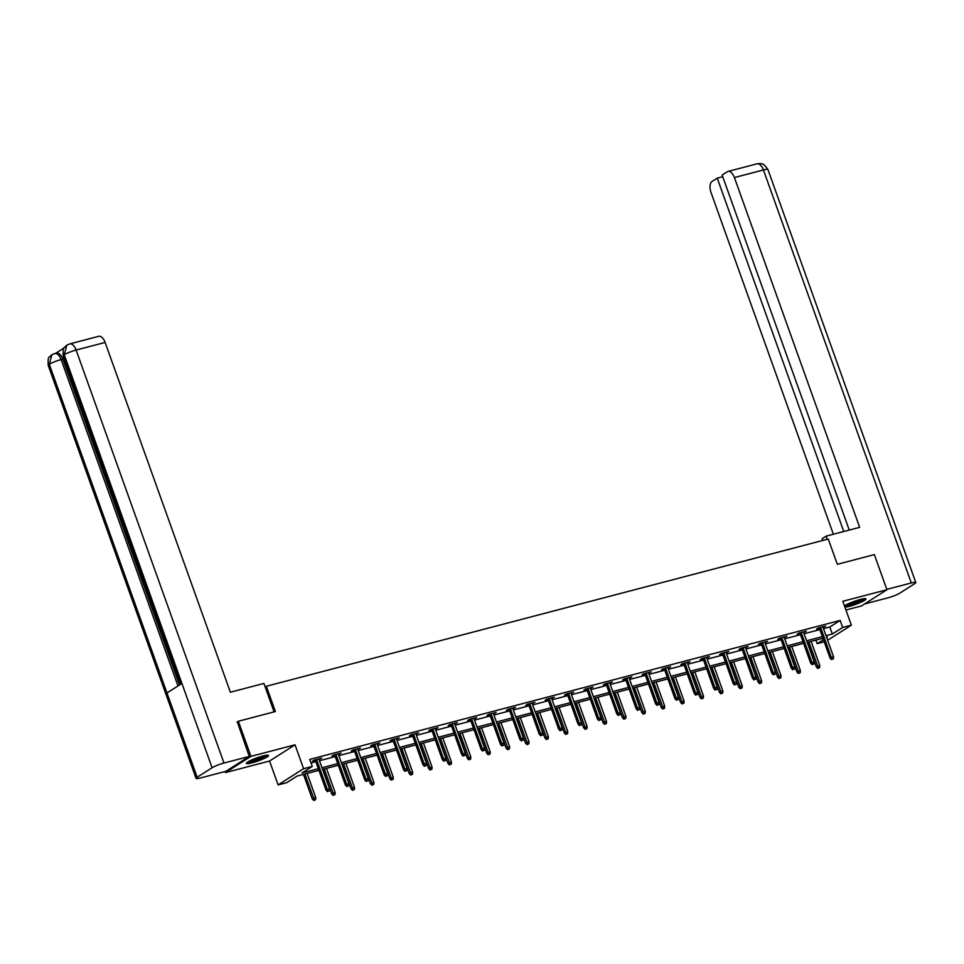 <?xml version="1.0" encoding="UTF-8"?>
<svg xmlns="http://www.w3.org/2000/svg" width="964" height="964" viewBox="0 0 964 964"><rect width="100%" height="100%" fill="white"/><g stroke="black" fill="none" stroke-linecap="round" stroke-linejoin="round"><path stroke-width="1.45" d="M252.074 762.849A11.761 1.663 160.3 0 0 263.317 758.873A11.761 1.663 160.3 0 0 268.522 755.463A11.761 1.663 160.3 0 0 262.823 756.005A11.761 1.663 160.3 0 0 251.592 759.994A11.761 1.663 160.3 0 0 246.386 763.392A11.761 1.663 160.3 0 0 252.074 762.849M844.91 607.139A11.761 1.663 160.3 0 0 849.561 606.308A11.761 1.663 160.3 0 0 860.792 602.319A11.761 1.663 160.3 0 0 865.997 598.921A11.761 1.663 160.3 0 0 860.298 599.463A11.761 1.663 160.3 0 0 844.488 605.946M318.939 770.344L297.141 776.056L286.814 782.635L278.114 784.913L303.6 768.694L312.3 766.404L301.961 772.983L318.349 768.694M225.07 771.525L225.443 772.586L269.558 761.03L278.114 784.913M845.946 610.007L861.455 605.946L886.928 589.727L842.813 601.283L851.369 625.166L827.642 640.265M824.232 641.819L817.183 643.663L823.461 639.674M815.918 640.132L817.183 643.663M236.987 722.12L238.361 721.241L250.929 756.366L225.443 772.586M238.361 721.241L275.391 711.54L266.329 686.26L828.269 539.021L837.33 564.314L874.36 554.601L886.928 589.727M266.329 686.26L265.196 686.983M823.485 628.661L829.823 626.998L840.15 620.418L309.781 759.391L312.3 766.404M311.047 762.922L315.831 761.668M319.458 760.716L335.219 756.595M338.846 755.643L354.607 751.51M358.234 750.558L373.996 746.425M377.623 745.485L393.372 741.352M396.999 740.4L412.761 736.267M416.388 735.327L432.149 731.194M435.776 730.242L451.538 726.109M455.165 725.169L470.914 721.036M474.553 720.084L490.302 715.951M493.93 714.999L509.691 710.878M513.318 709.926L529.079 705.793M532.706 704.841L548.468 700.72M552.095 699.768L567.844 695.634M571.471 694.683L587.233 690.561M590.86 689.609L606.621 685.476M610.248 684.524L626.01 680.403M629.637 679.451L645.386 675.318M649.025 674.366L664.774 670.245M668.401 669.293L684.163 665.16M687.79 664.208L703.551 660.087M707.178 659.135L722.928 655.002M726.567 654.05L742.316 649.929M745.943 648.977L761.705 644.844M765.332 643.892L781.093 639.771M784.72 638.819L800.481 634.686M804.109 633.734L819.858 629.613M823.051 627.419L825.714 626.07L818.255 628.034L816.544 629.118L819.424 628.371M803.663 632.492L806.326 631.155L798.879 633.107L797.156 634.204L800.036 633.444M784.274 637.578L786.949 636.228L779.49 638.192L777.767 639.289L780.647 638.529M764.886 642.663L767.561 641.313L760.102 643.265L758.379 644.362L761.259 643.603M745.509 647.736L748.172 646.386L740.714 648.35L738.99 649.447L741.87 648.688M726.121 652.821L728.784 651.471L721.337 653.423L719.614 654.52L722.494 653.761M706.733 657.894L709.408 656.544L701.949 658.508L700.226 659.605L703.105 658.846M687.344 662.979L690.019 661.629L682.56 663.581L680.837 664.678L683.717 663.919M667.968 668.052L670.631 666.714L663.172 668.667L661.449 669.763L664.329 669.004M648.579 673.137L651.242 671.788L643.783 673.74L642.072 674.836L644.952 674.089M629.191 678.21L631.854 676.873L624.407 678.825L622.684 679.921L625.564 679.162M609.802 683.295L612.477 681.946L605.018 683.898L603.295 684.994L606.175 684.247M590.414 688.368L593.089 687.031L585.63 688.983L583.907 690.079L586.787 689.32M571.037 693.453L573.701 692.104L566.242 694.056L564.518 695.152L567.41 694.405M551.649 698.526L554.312 697.189L546.865 699.141L545.142 700.238L548.022 699.478M532.261 703.612L534.936 702.262L527.477 704.214L525.754 705.311L528.634 704.564M512.872 708.685L515.547 707.347L508.088 709.299L506.365 710.396L509.245 709.637M493.496 713.77L496.159 712.42L488.7 714.372L486.977 715.469L489.857 714.722M474.107 718.843L476.77 717.505L469.323 719.457L467.6 720.554L470.48 719.795M454.719 723.928L457.382 722.578L449.935 724.53L448.212 725.627L451.092 724.88M435.33 729.001L438.005 727.663L430.547 729.615L428.823 730.712L431.703 729.953M415.942 734.086L418.617 732.736L411.158 734.689L409.435 735.785L412.315 735.038M396.566 739.159L399.229 737.822L391.77 739.774L390.058 740.87L392.938 740.111M377.177 744.244L379.84 742.895L372.393 744.847L370.67 745.943L373.55 745.196M357.789 749.317L360.464 747.98L353.005 749.932L351.282 751.028L354.162 750.269M338.4 754.402L341.075 753.053L333.616 755.005L331.893 756.101L334.773 755.354M319.024 759.475L321.687 758.138L314.228 760.09L312.505 761.186L315.385 760.427M269.558 761.03L295.044 744.811L250.929 756.366M295.044 744.811L303.6 768.694M840.15 620.418L842.669 627.444L851.369 625.166M826.702 637.614L827.522 637.096L826.594 637.337M822.967 638.289L807.205 642.41M803.578 643.362L787.829 647.495M784.202 648.447L768.441 652.568M764.814 653.52L749.052 657.653M745.425 658.605L729.664 662.726M726.037 663.678L710.287 667.811M706.648 668.763L690.899 672.884M687.272 673.836L671.51 677.969M667.883 678.921L652.122 683.042M648.495 683.994L632.746 688.127M629.106 689.079L613.357 693.2M609.73 694.152L593.969 698.285M590.342 699.237L574.58 703.359M570.953 704.31L555.192 708.444M551.565 709.396L535.815 713.517M532.188 714.469L516.427 718.602M512.8 719.554L497.038 723.675M493.411 724.627L477.65 728.76M474.023 729.712L458.274 733.833M454.634 734.785L438.885 738.918M435.258 739.87L419.497 743.991M415.87 744.943L400.108 749.076M396.481 750.028L380.72 754.149M377.093 755.101L361.343 759.234M357.716 760.186L341.955 764.319M338.328 765.259L322.566 769.393M826.003 635.686L832.342 634.023L842.669 627.444M321.976 767.742L337.737 763.609M341.364 762.669L357.114 758.535M360.753 757.584L376.502 753.45M380.129 752.498L395.891 748.377M399.518 747.425L415.279 743.292M418.906 742.34L434.668 738.219M438.295 737.267L454.044 733.134M457.671 732.182L473.432 728.061M477.06 727.109L492.821 722.976M496.448 722.024L512.209 717.903M515.836 716.951L531.586 712.818M535.225 711.866L550.974 707.745M554.601 706.793L570.363 702.66M573.99 701.708L589.751 697.587M593.378 696.635L609.14 692.501M612.767 691.549L628.516 687.428M632.143 686.476L647.904 682.343M651.531 681.391L667.293 677.27M670.92 676.318L686.681 672.185M690.308 671.233L706.058 667.112M709.697 666.16L725.446 662.027M729.073 661.075L744.835 656.954M748.462 656.002L764.223 651.869M767.85 650.917L783.611 646.796M787.239 645.844L802.988 641.711M806.615 640.759L822.376 636.638M829.823 626.998L832.342 634.023M819.207 627.781L830.064 658.099L831.305 657.303L820.605 627.419M832.173 659.183L833.426 658.858L832.173 659.183L831.305 657.303L833.535 656.725L822.834 626.829M830.064 658.099L831.486 659.617M833.426 658.858L833.535 656.725M817.713 668.389L819.641 667.618L817.713 668.389L816.291 666.859L819.761 665.485L811.134 641.385M818.4 667.944L808.892 641.964M816.291 666.859L807.507 642.337M819.761 665.485L819.641 667.618M863.985 598.704A10.17 1.434 -19.7 0 1 854.694 603.223A10.17 1.434 -19.7 0 1 845.271 605.404M847.043 604.404A9.423 1.326 160.3 0 0 854.429 602.416A9.423 1.326 160.3 0 0 861.985 599.054M844.5 605.995A11.676 1.651 160.3 0 0 854.719 603.44A11.676 1.651 160.3 0 0 865.009 598.62M266.51 755.246A10.17 1.434 -19.7 0 1 257.219 759.765A10.17 1.434 -19.7 0 1 247.796 761.946M249.568 760.958A9.423 1.326 160.3 0 0 256.954 758.957A9.423 1.326 160.3 0 0 264.51 755.607M246.953 762.536A11.676 1.651 160.3 0 0 257.243 759.981A11.676 1.651 160.3 0 0 267.534 755.174M827.233 539.298L826.112 536.141L822.147 538.659L822.786 540.455M826.112 536.141L859.659 527.344L734.411 177.557A9.038 4.724 -104.7 0 0 727.989 171.435A9.038 4.724 -104.7 0 0 727.266 171.761L722.132 175.026L849.26 530.067M915.8 582.533A9.266 1.313 160.3 0 0 911.305 582.955L763.428 169.953A9.038 4.724 -104.7 0 0 757.005 163.832L760.102 163.555C761.367 164.458 762.548 161.566 767.922 169.531L915.8 582.533A9.266 1.313 160.3 0 1 914.716 583.654L899.774 593.161A9.266 1.313 160.3 0 1 887.892 597.861L864.527 603.982M911.305 582.955L886.808 589.378M722.735 176.701L717.24 178.135L712.119 181.401A9.038 4.724 -104.7 0 0 710.998 192.463L833.366 534.237M717.24 178.135L843.765 531.513M274.101 711.878L263.919 683.44L230.372 692.224L105.124 342.437L76.108 350.04L223.985 763.042L249.278 756.415L237.325 721.903M223.985 763.042A9.266 1.313 160.3 0 0 212.104 767.742L181.931 683.452L166.977 692.971L197.162 777.261L212.104 767.742M197.162 777.261A9.266 1.313 160.3 0 0 196.078 778.382A9.266 1.313 160.3 0 0 200.572 777.948L225.853 771.321L249.278 756.415M64.01 348.016L55.996 353.125M69.685 343.919L66.829 345.16L64.227 354.74A9.266 1.313 160.3 0 1 76.108 350.04A9.038 4.724 -104.7 0 0 69.685 343.919L98.702 336.316A9.038 4.724 75.3 0 1 105.124 342.437M62.805 359.138L61.13 359.572A9.266 1.313 160.3 0 0 49.285 364.247L51.887 354.668L56.382 353.017A9.038 4.724 75.3 0 1 62.805 359.138L179.485 685.006M177.991 685.958L61.13 359.572C59.141 354.74 56.756 352.812 53.972 353.776M799.819 632.854L810.676 663.172L811.917 662.389L801.217 632.492M812.797 664.256L814.038 663.931L812.797 664.256L811.917 662.389L814.158 661.798L803.446 631.914M810.676 663.172L812.098 664.702M814.038 663.931L814.158 661.798M780.442 637.939L791.287 668.257L792.529 667.462L781.828 637.578M793.408 669.341L794.649 669.016L793.408 669.341L792.529 667.462L794.77 666.883L784.069 636.987M791.287 668.257L792.721 669.775M794.649 669.016L794.77 666.883M798.325 673.462L800.265 672.703L798.325 673.462L796.903 671.944L800.373 670.57L791.745 646.458M799.011 673.029L789.516 647.049M796.903 671.944L788.118 647.41M800.373 670.57L800.265 672.703M778.948 678.548L780.876 677.776L778.948 678.548L777.514 677.029L780.997 675.644L772.357 651.544M779.635 678.102L770.128 652.134M777.514 677.029L768.73 652.495M780.997 675.644L780.876 677.776M761.054 643.012L771.911 673.33L773.14 672.547L762.44 642.651M774.02 674.414L775.261 674.089L774.02 674.414L773.14 672.547L775.381 671.956L764.681 642.072M771.911 673.33L773.333 674.86M775.261 674.089L775.381 671.956M741.665 648.097L752.523 678.415L753.764 677.62L743.051 647.736M754.631 679.5L755.872 679.174L754.631 679.5L753.764 677.62L755.993 677.041L745.293 647.145M752.523 678.415L753.944 679.933M755.872 679.174L755.993 677.041M722.277 653.182L733.134 683.488L734.375 682.705L723.675 652.809M735.255 684.573L736.496 684.247L735.255 684.573L734.375 682.705L736.616 682.114L725.904 652.23M733.134 683.488L734.556 685.018M736.496 684.247L736.616 682.114M759.56 683.621L761.488 682.861L759.56 683.621L758.126 682.102L761.608 680.729L752.98 656.617M760.247 683.187L750.739 657.207M758.126 682.102L749.341 657.569M761.608 680.729L761.488 682.861M740.171 688.706L742.099 687.934L740.171 688.706L738.749 687.187L742.22 685.802L733.592 661.702M740.858 688.26L731.351 662.292M738.749 687.187L729.965 662.654M742.22 685.802L742.099 687.934M720.783 693.779L722.723 693.02L720.783 693.779L719.361 692.26L722.831 690.887L714.204 666.775M721.47 693.345L711.962 667.365M719.361 692.26L710.576 667.727M722.831 690.887L722.723 693.02M702.889 658.255L713.746 688.573L714.987 687.778L704.286 657.894M715.866 689.658L717.108 689.332L715.866 689.658L714.987 687.778L717.228 687.199L706.528 657.303M713.746 688.573L715.18 690.091M717.108 689.332L717.228 687.199M701.394 698.864L703.334 698.093L701.394 698.864L699.972 697.346L703.455 695.96L694.815 671.86M702.093 698.418L692.586 672.45M699.972 697.346L691.188 672.812M703.455 695.96L703.334 698.093M683.512 663.34L694.357 693.646L695.598 692.863L684.898 662.967M696.478 694.731L697.719 694.405L696.478 694.731L695.598 692.863L697.84 692.273L687.139 662.389M694.357 693.646L695.791 695.177M697.719 694.405L697.84 692.273M682.018 703.937L683.946 703.178L682.018 703.937L680.584 702.419L684.066 701.045L675.439 676.933M682.705 703.503L673.197 677.523M680.584 702.419L671.8 677.885M684.066 701.045L683.946 703.178M664.124 668.414L674.981 698.731L676.222 697.936L665.509 668.052M677.09 699.816L678.331 699.49L677.09 699.816L676.222 697.936L678.451 697.358L667.751 667.462M674.981 698.731L676.403 700.25M678.331 699.49L678.451 697.358M662.63 709.022L664.558 708.251L662.63 709.022L661.208 707.504L664.678 706.118L656.05 682.018M663.316 708.576L653.809 682.608M661.208 707.504L652.423 682.97M664.678 706.118L664.558 708.251M644.735 673.499L655.592 703.804L656.833 703.021L646.133 673.125M657.701 704.889L658.954 704.564L657.701 704.889L656.833 703.021L659.063 702.431L648.362 672.547M655.592 703.804L657.014 705.335M658.954 704.564L659.063 702.431M643.241 714.095L645.169 713.336L643.241 714.095L641.819 712.577L645.29 711.203L636.662 687.091M643.928 713.661L634.42 687.681M641.819 712.577L633.035 688.043M645.29 711.203L645.169 713.336M625.347 678.572L636.204 708.889L637.445 708.094L626.745 678.21M638.325 709.974L639.566 709.649L638.325 709.974L637.445 708.094L639.686 707.516L628.974 677.62M636.204 708.889L637.638 710.408M639.566 709.649L639.686 707.516M623.853 719.18L625.793 718.409L623.853 719.18L622.431 717.662L625.901 716.288L617.273 692.176M624.552 718.734L615.044 692.767M622.431 717.662L613.646 693.128M625.901 716.288L625.793 718.409M605.97 683.657L616.815 713.963L618.057 713.179L607.356 683.283M618.936 715.047L620.177 714.722L618.936 715.047L618.057 713.179L620.298 712.589L609.597 682.705M616.815 713.963L618.249 715.493M620.177 714.722L620.298 712.589M604.476 724.253L606.404 723.494L604.476 724.253L603.042 722.735L606.525 721.361L597.885 697.261M605.163 723.819L595.656 697.84M603.042 722.735L594.258 698.201M606.525 721.361L606.404 723.494M586.582 688.73L597.439 719.048L598.668 718.264L587.968 688.368M599.548 720.132L600.789 719.807L599.548 720.132L598.668 718.264L600.909 717.674L590.209 687.778M597.439 719.048L598.861 720.566M600.789 719.807L600.909 717.674M585.088 729.338L587.016 728.567L585.088 729.338L583.654 727.82L587.136 726.446L578.508 702.334M585.775 728.892L576.267 702.925M583.654 727.82L574.881 703.286M587.136 726.446L587.016 728.567M567.193 693.815L578.051 724.133L579.292 723.337L568.579 693.441M580.159 725.205L581.4 724.88L580.159 725.205L579.292 723.337L581.521 722.747L570.821 692.863M578.051 724.133L579.472 725.651M581.4 724.88L581.521 722.747M565.699 734.411L567.627 733.652L565.699 734.411L564.277 732.893L567.748 731.519L559.12 707.419M566.386 733.978L556.879 707.998M564.277 732.893L555.493 708.359M567.748 731.519L567.627 733.652M547.805 698.888L558.662 729.206L559.903 728.423L549.203 698.526M560.783 730.29L562.024 729.965L560.783 730.29L559.903 728.423L562.145 727.832L551.432 697.936M558.662 729.206L560.084 730.724M562.024 729.965L562.145 727.832M546.311 739.496L548.251 738.725L546.311 739.496L544.889 737.978L548.359 736.604L539.732 712.492M546.998 739.063L537.49 713.083M544.889 737.978L536.105 713.444M548.359 736.604L548.251 738.725M528.417 703.973L539.274 734.291L540.515 733.496L529.814 703.6M541.394 735.363L542.636 735.038L541.394 735.363L540.515 733.496L542.756 732.905L532.056 703.021M539.274 734.291L540.708 735.809M542.636 735.038L542.756 732.905M526.922 744.57L528.862 743.81L526.922 744.57L525.501 743.051L528.983 741.678L520.343 717.577M527.621 744.136L518.114 718.156M525.501 743.051L516.716 718.517M528.983 741.678L528.862 743.81M509.04 709.046L519.885 739.364L521.126 738.581L510.426 708.685M522.006 740.448L523.247 740.123L522.006 740.448L521.126 738.581L523.368 737.99L512.667 708.094M519.885 739.364L521.319 740.882M523.247 740.123L523.368 737.99M507.546 749.655L509.474 748.895L507.546 749.655L506.112 748.136L509.594 746.763L500.967 722.651M508.233 749.221L498.725 723.241M506.112 748.136L497.328 723.603M509.594 746.763L509.474 748.895M489.652 714.131L500.509 744.449L501.75 743.654L491.038 713.758M502.618 745.521L503.859 745.196L502.618 745.521L501.75 743.654L503.979 743.063L493.279 713.179M500.509 744.449L501.931 745.967M503.859 745.196L503.979 743.063M488.158 754.728L490.086 753.969L488.158 754.728L486.736 753.209L490.206 751.836L481.578 727.736M488.844 754.294L479.337 728.314M486.736 753.209L477.951 728.688M490.206 751.836L490.086 753.969M470.263 719.204L481.12 749.522L482.362 748.739L471.661 718.843M483.229 750.607L484.482 750.281L483.229 750.607L482.362 748.739L484.591 748.148L473.89 718.252M481.12 749.522L482.542 751.04M484.482 750.281L484.591 748.148M468.769 759.813L470.697 759.054L468.769 759.813L467.347 758.294L470.818 756.921L462.19 732.809M469.456 759.379L459.949 733.399M467.347 758.294L458.563 733.761M470.818 756.921L470.697 759.054M450.875 724.289L461.732 754.607L462.973 753.812L452.273 723.916M463.853 755.68L465.094 755.354L463.853 755.68L462.973 753.812L465.214 753.221L454.502 723.337M461.732 754.607L463.166 756.125M465.094 755.354L465.214 753.221M449.381 764.886L451.321 764.127L449.381 764.886L447.959 763.368L451.441 761.994L442.801 737.894M450.08 764.452L440.572 738.472M447.959 763.368L439.174 738.846M451.441 761.994L451.321 764.127M431.498 729.362L442.343 759.68L443.585 758.897L432.884 729.001M444.464 760.765L445.705 760.439L444.464 760.765L443.585 758.897L445.826 758.307L435.126 728.41M442.343 759.68L443.777 761.199M445.705 760.439L445.826 758.307M430.004 769.971L431.932 769.212L430.004 769.971L428.57 768.453L432.053 767.079L423.413 742.967M430.691 769.537L421.184 743.557M428.57 768.453L419.786 743.919M432.053 767.079L431.932 769.212M412.11 734.447L422.967 764.765L424.196 763.97L413.496 734.086M425.076 765.838L426.317 765.512L425.076 765.838L424.196 763.97L426.437 763.392L415.737 733.496M422.967 764.765L424.389 766.284M426.317 765.512L426.437 763.392M410.616 775.056L412.544 774.285L410.616 775.056L409.182 773.526L412.664 772.152L404.037 748.052M411.303 774.61L401.795 748.63M409.182 773.526L400.409 749.004M412.664 772.152L412.544 774.285M392.722 739.521L403.579 769.838L404.82 769.055L394.119 739.159M405.687 770.923L406.928 770.598L405.687 770.923L404.82 769.055L407.049 768.465L396.349 738.569M403.579 769.838L405.001 771.357M406.928 770.598L407.049 768.465M391.227 780.129L393.155 779.37L391.227 780.129L389.805 778.611L393.276 777.237L384.648 753.125M391.914 779.695L382.407 753.715M389.805 778.611L381.021 754.077M393.276 777.237L393.155 779.37M373.333 744.606L384.19 774.923L385.431 774.128L374.731 744.244M386.311 775.996L387.552 775.671L386.311 775.996L385.431 774.128L387.673 773.55L376.96 743.654M384.19 774.923L385.612 776.442M387.552 775.671L387.673 773.55M371.839 785.214L373.779 784.443L371.839 785.214L370.417 783.684L373.887 782.31L365.26 758.21M372.526 784.768L363.018 758.789M370.417 783.684L361.633 759.162M373.887 782.31L373.779 784.443M353.945 749.679L364.802 779.996L366.043 779.213L355.342 749.317M366.923 781.081L368.164 780.756L366.923 781.081L366.043 779.213L368.284 778.623L357.584 748.727M364.802 779.996L366.236 781.515M368.164 780.756L368.284 778.623M352.45 790.287L354.391 789.528L352.45 790.287L351.029 788.769L354.511 787.395L345.871 763.283M353.149 789.853L343.642 763.874M351.029 788.769L342.244 764.235M354.511 787.395L354.391 789.528M334.568 754.764L345.425 785.082L346.654 784.286L335.954 754.402M347.534 786.166L348.775 785.841L347.534 786.166L346.654 784.286L348.896 783.708L338.195 753.812M345.425 785.082L346.847 786.6M348.775 785.841L348.896 783.708M333.074 795.372L335.002 794.601L333.074 795.372L331.64 793.842L335.123 792.468L326.495 768.368M333.761 794.926L324.253 768.947M331.64 793.842L322.856 769.32M335.123 792.468L335.002 794.601M315.18 759.837L326.037 790.155L327.278 789.371L316.566 759.475M328.146 791.239L329.387 790.914L328.146 791.239L327.278 789.371L329.507 788.781L318.807 758.885M326.037 790.155L327.459 791.673M329.387 790.914L329.507 788.781M313.686 800.445L315.614 799.686L313.686 800.445L312.264 798.927L315.734 797.553L307.106 773.441M314.372 800.012L304.865 774.032M312.264 798.927L303.479 774.393M315.734 797.553L315.614 799.686M767.922 169.531A9.266 1.313 160.3 0 0 763.428 169.953L734.411 177.557M66.829 345.16L64.395 347.45C63.323 347.305 62.925 350.101 63.178 355.837A9.266 1.313 160.3 0 1 64.227 354.74L181.931 683.452M166.977 692.971L49.285 364.247A9.266 1.313 160.3 0 0 48.2 365.38L196.078 778.382M727.989 171.435L757.005 163.832M63.178 355.837L180.75 684.211M51.887 354.668L49.405 356.993C48.345 356.849 47.935 359.632 48.2 365.38"/></g></svg>
